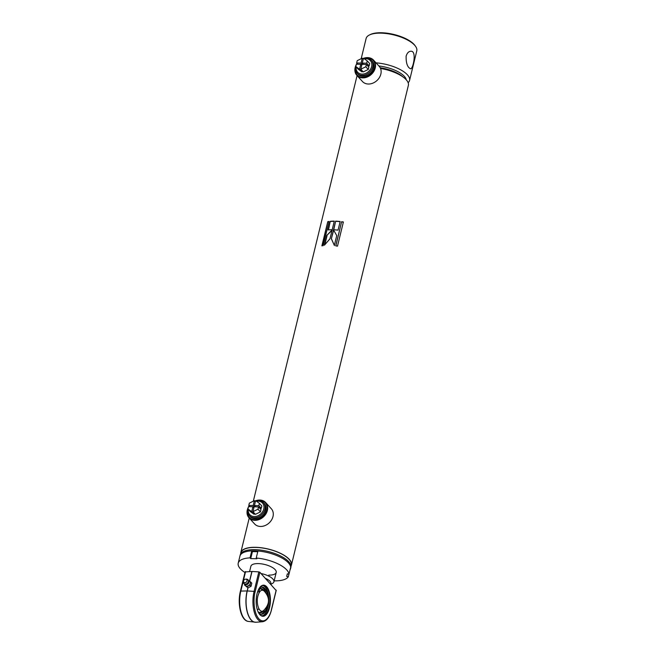 <?xml version="1.0" encoding="UTF-8"?>
<svg xmlns="http://www.w3.org/2000/svg" width="655" height="655" viewBox="0 0 655 655"><rect width="100%" height="100%" fill="white"/><g stroke="black" fill="none" stroke-linecap="round" stroke-linejoin="round"><path stroke-width="0.98" d="M380.53 68.472A26.077 10.013 13.7 0 1 402.301 76.471A26.077 10.013 13.7 0 1 408.368 85.379L291.442 565.003A26.077 10.013 13.7 0 1 290.976 566.125M240.68 553.86A26.077 10.013 13.7 0 1 240.778 552.648A26.077 10.013 13.7 0 1 255.614 547.31A26.077 10.013 13.7 0 1 291.442 565.003M327.778 221.668L321.883 245.846A26.077 10.013 13.7 0 1 323.193 245.633L329.088 221.447A26.077 10.013 13.7 0 0 327.778 221.668L322.244 245.781M341.632 221.701L335.737 245.879A26.077 10.013 13.7 0 1 337.497 246.157L343.392 221.971A26.077 10.013 13.7 0 0 341.632 221.701L335.843 245.895M330.251 221.316L328.147 229.938A26.077 10.013 13.7 0 1 332.183 229.766L334.287 221.136A26.077 10.013 13.7 0 0 330.251 221.316L328.458 229.913M335.638 221.161L333.534 229.79A26.077 10.013 13.7 0 1 338.062 230.134L340.166 221.505A26.077 10.013 13.7 0 0 335.638 221.161L333.747 229.799M332.151 229.889L326.82 235.391L324.421 245.207L329.989 238.748L332.151 229.889M336.735 235.579L333.51 229.897L331.348 238.764L334.337 245.396L336.735 235.579M240.729 553.786L240.991 552.697A25.856 9.931 13.7 0 1 255.696 547.408A25.856 9.931 13.7 0 1 291.238 564.946L290.967 566.035M244.962 572.527A26.077 10.013 13.7 0 1 238.215 563.177L240.213 554.99A26.077 10.013 13.7 0 1 255.041 549.651A26.077 10.013 13.7 0 1 290.877 567.336L290.591 568.507A26.077 10.013 13.7 0 1 290.075 569.711M238.215 563.177A26.077 10.013 13.7 0 1 250.046 557.864L251.757 550.847A26.077 10.013 13.7 0 0 239.927 556.16A26.077 10.013 13.7 0 1 254.754 550.822A26.077 10.013 13.7 0 1 290.591 568.507M380.293 67.948A22.598 8.679 13.7 0 1 400.172 75.038L402.301 76.471M336.727 235.587L336.154 234.555M333.657 230.167L331.348 238.764M331.512 238.952L334.435 245.576M332.339 230.077L326.82 235.391M327.074 235.579L324.855 244.667M335.81 221.349A25.643 9.85 13.7 0 1 340.125 221.677M330.505 221.505A25.643 9.85 13.7 0 1 334.238 221.325M341.697 221.881A25.643 9.85 13.7 0 1 343.351 222.135M328.081 221.848A25.643 9.85 13.7 0 1 329.031 221.685M256.637 500.6A10.865 8.712 137.6 0 1 259.544 500.248A10.865 8.712 137.6 0 1 266.724 510.605A10.865 8.712 137.6 0 1 254.025 519.685A10.865 8.712 137.6 0 1 247.868 508.599M255.728 500.748A11.299 9.055 137.6 0 1 259.814 500.052A11.299 9.055 137.6 0 1 265.693 502.573A11.299 9.055 137.6 0 1 263.449 516.877A11.299 9.055 137.6 0 1 248.998 517.802A11.299 9.055 137.6 0 1 248.376 507.167M254.934 501.067A11.299 9.055 137.6 0 1 255.597 500.797M265.693 502.573L271.293 508.706A11.299 9.055 137.6 0 1 269.049 523.017A11.299 9.055 137.6 0 1 254.598 523.934L248.998 517.802M364.491 58.164A10.865 8.712 137.6 0 1 367.398 57.804A10.865 8.712 137.6 0 1 374.578 68.169A10.865 8.712 137.6 0 1 361.879 77.249A10.865 8.712 137.6 0 1 355.722 66.163M363.582 58.311A11.299 9.055 137.6 0 1 367.668 57.607A11.299 9.055 137.6 0 1 373.546 60.129A11.299 9.055 137.6 0 1 371.303 74.441A11.299 9.055 137.6 0 1 356.852 75.358A11.299 9.055 137.6 0 1 356.23 64.722M362.788 58.631A11.299 9.055 137.6 0 1 363.451 58.361M373.546 60.129L379.147 66.27A11.299 9.055 137.6 0 1 376.903 80.581A11.299 9.055 137.6 0 1 362.452 81.498L356.852 75.358M380.195 67.76A23.031 8.851 13.7 0 1 403.087 77.02M378.877 65.975A23.031 8.851 13.7 0 1 406.264 79.804M376.035 62.864A26.077 10.013 13.7 0 1 409.563 80.442A26.077 10.013 13.7 0 1 408.139 82.71M361.183 58.729L366.12 38.481A26.077 10.013 13.7 0 1 369.404 34.993A26.077 10.013 13.7 0 1 380.948 33.143A26.077 10.013 13.7 0 1 415.475 46.227A26.077 10.013 13.7 0 1 416.785 50.836L409.563 80.442M406.133 56.101C405.969 63.158 407.451 67.383 410.57 68.783C413.01 69.405 417.047 50.844 410.972 51.229C408.753 51.311 407.14 52.932 406.133 56.101M369.404 34.993L370.329 34.535A25.209 9.686 13.7 0 1 381.488 32.75A25.209 9.686 13.7 0 1 414.869 45.391L415.475 46.227M261.017 573.526A13.034 5.011 13.7 0 1 273.929 581.796A13.034 5.011 13.7 0 1 272.292 583.539L270.818 584.268M270.605 584.031A10.431 4.004 -166.3 0 0 265.471 578.398M276.099 590.458L259.896 572.29L258.84 571.889L254.091 591.383L255.147 591.784L259.896 572.29M259.879 614.66A15.556 7.123 91.3 0 0 270.417 600.136A15.556 7.123 91.3 0 0 259.929 587.289A15.556 7.123 91.3 0 0 259.306 613.956A15.556 7.123 91.3 0 0 259.879 614.66M259.2 613.8A15.212 6.959 91.3 0 0 259.65 614.341A15.212 6.959 91.3 0 0 262.622 615.905A15.212 6.959 91.3 0 0 269.688 604.221A15.212 6.959 91.3 0 0 266.298 587.052A15.212 6.959 91.3 0 0 263.326 585.488A15.212 6.959 91.3 0 0 259.806 587.437M245.216 571.946L251.88 571.455L258.84 571.889M262.025 615.831A15.212 6.959 91.3 0 0 268.566 603.558A15.212 6.959 91.3 0 0 265.103 587.027A15.212 6.959 91.3 0 0 262.729 585.537M265.75 610.927A15.646 7.164 91.3 0 0 267.093 606.407M266.741 607.029A15.212 6.959 -88.7 0 1 265.488 610.918M266.675 611.058L265.676 610.918A13.649 6.247 -88.7 0 1 261.419 614.308A13.649 6.247 -88.7 0 1 258.447 612.548M259.003 588.649A13.649 6.247 -88.7 0 1 262.057 587.027A13.649 6.247 -88.7 0 1 267.69 595.968M265.799 592.677A13.649 6.247 91.3 0 0 261.476 587.068M260.846 614.234A13.649 6.247 91.3 0 0 264.514 610.894L265.676 610.918M251.037 586.34L251.798 583.187L250.75 582.041L249.981 585.193L251.037 586.34L247.95 587.854L244.577 585.062L247.95 587.854M244.577 585.062L244.757 584.325A3.046 2.44 137.6 0 0 245.298 585.464L245.412 585.603A3.046 2.44 137.6 0 1 245.355 585.529M248.597 580.518L249.121 580.887M249.768 581.345L250.75 582.041M249.981 585.193L246.894 586.7M249.85 581.435A3.046 2.44 137.6 0 1 249.907 581.501A3.046 2.44 137.6 0 1 249.309 585.349A3.046 2.44 137.6 0 1 245.412 585.603M248.712 580.748A3.046 2.44 137.6 0 1 249.473 581.083A3.046 2.44 137.6 0 1 249.792 581.37A3.046 2.44 137.6 0 1 249.547 584.833A3.046 2.44 137.6 0 1 245.298 585.464M245.306 584.325A2.301 1.85 -42.4 0 0 247.426 584.334A2.301 1.85 -42.4 0 0 248.286 583.638A2.301 1.85 -42.4 0 0 248.466 583.392C249.285 581.763 248.965 580.428 247.5 579.388A2.776 2.227 137.6 0 1 247.656 579.478A2.776 2.227 137.6 0 1 247.729 582.901A2.776 2.227 137.6 0 1 244.135 583.736A2.776 2.227 137.6 0 1 243.529 583.007A2.776 2.227 137.6 0 1 243.39 581.706L243.521 581.01A1.957 1.572 137.6 0 1 246.526 579.438A1.957 1.572 137.6 0 1 245.83 582.451A1.957 1.572 137.6 0 1 243.521 581.01M245.51 579.192L246.215 579.126A2.776 2.227 137.6 0 1 247.492 579.38M258.643 612.204A11.798 5.404 91.3 0 0 260.592 612.245A11.798 5.404 91.3 0 0 262.106 611.181M262.467 590.04A11.798 5.404 91.3 0 0 261.132 589.05A11.798 5.404 91.3 0 0 259.183 589.001M259.077 589.074L259.527 589.508M264.112 590.941A12.158 5.567 91.3 0 0 263.236 589.729A12.158 5.567 91.3 0 0 259.519 588.804A12.158 5.567 91.3 0 0 258.545 589.508M258.029 611.664A12.158 5.567 91.3 0 0 258.971 612.417A12.158 5.567 91.3 0 0 263.662 610.501M257.89 596.034C259.38 590.957 261.41 589.222 263.99 590.835C270.147 597.573 269.999 604.156 263.531 610.599C259.642 614.038 255.712 603.951 257.89 596.034M268.796 575.106A13.034 5.011 -166.3 0 0 276.214 572.437A13.034 5.011 -166.3 0 0 264.735 564.487A13.034 5.011 -166.3 0 0 250.881 566.264L249.604 571.496M250.046 557.864L250.726 558.609L256.907 558.756L256.228 558.011A26.077 10.013 13.7 0 1 288.978 574.222L287.34 573.821L286.677 576.408L288.306 576.809A26.077 10.013 13.7 0 1 274.158 580.862M288.945 574.214L288.306 576.809M251.757 550.847L252.437 551.592L250.726 558.609M252.437 551.592L257.767 551.715M288.978 574.222L290.689 567.205A26.077 10.013 13.7 0 0 257.939 550.994L256.228 558.011M255.606 506.823L254.435 505.545L255.622 500.674L259.405 503.343L261.853 506.028L261.288 508.337L259.822 508.296M258.537 506.896L260.985 509.582L260.428 511.883L255.401 514.347L252.945 511.661L254.132 506.79L258.537 506.896L257.98 509.197L252.945 511.661M248.327 509.393A8.605 6.894 -42.4 0 0 254.598 516.558A8.605 6.894 -42.4 0 0 263.769 509.017A8.605 6.894 -42.4 0 0 256.424 501.247M249.49 506.176A8.605 6.894 -42.4 0 0 249.219 506.675M254.418 513.274L254.165 514.314L250.382 511.653L247.934 508.96L248.491 506.659L252.895 506.765L253.878 507.838M259.405 503.343L258.84 505.644L261.288 508.337M258.84 505.644L254.435 505.545M260.428 511.883L257.98 509.197M249.964 506.692L248.802 505.414L249.358 503.114L254.386 500.649L255.368 501.722M254.369 506.798L253.198 505.513L248.802 505.414M254.386 500.649L253.198 505.513M255.794 500.797A9.645 7.737 137.6 0 1 263.49 502.606A9.645 7.737 137.6 0 1 264.939 509.303A9.645 7.737 137.6 0 1 254.255 517.761A9.645 7.737 137.6 0 1 249.236 515.608A9.645 7.737 137.6 0 1 247.786 508.91A9.645 7.737 137.6 0 1 248.351 507.248M248.63 506.667A9.645 7.737 137.6 0 1 249.137 505.783M254.811 501.116A9.645 7.737 137.6 0 1 255.581 500.854M254.165 514.314L251.708 511.629L247.934 508.96M252.895 506.765L251.708 511.629M249.236 515.608L250.038 516.492A9.645 7.737 -42.4 0 0 262.385 515.706A9.645 7.737 -42.4 0 0 264.293 503.49L263.49 502.606M363.459 64.386L362.297 63.109L363.476 58.238L367.258 60.907L369.707 63.592L369.15 65.893L367.676 65.86M366.391 64.452L368.839 67.138L368.282 69.446L363.255 71.911L360.799 69.217L361.986 64.354L366.391 64.452L365.834 66.761L360.799 69.217M356.181 66.957A8.605 6.894 -42.4 0 0 362.461 74.121A8.605 6.894 -42.4 0 0 371.622 66.581A8.605 6.894 -42.4 0 0 364.286 58.803M357.343 63.732A8.605 6.894 -42.4 0 0 357.073 64.239M362.272 70.83L362.019 71.878L358.236 69.209L355.788 66.523L356.353 64.223L360.749 64.321L361.732 65.402M367.258 60.907L366.694 63.208L369.15 65.893M366.694 63.208L362.297 63.109M368.282 69.446L365.834 66.761M357.827 64.255L356.656 62.978L357.212 60.669L362.24 58.205L363.222 59.286M362.223 64.362L361.061 63.077L356.656 62.978M362.24 58.205L361.061 63.077M363.648 58.352A9.645 7.737 137.6 0 1 371.344 60.17A9.645 7.737 137.6 0 1 372.793 66.867A9.645 7.737 137.6 0 1 362.109 75.325A9.645 7.737 137.6 0 1 357.09 73.172A9.645 7.737 137.6 0 1 355.64 66.466A9.645 7.737 137.6 0 1 356.205 64.812M356.484 64.223A9.645 7.737 137.6 0 1 356.991 63.347M362.665 58.672A9.645 7.737 137.6 0 1 363.435 58.418M362.019 71.878L359.562 69.193L355.788 66.523M360.749 64.321L359.562 69.193M357.09 73.172L357.892 74.056A9.645 7.737 -42.4 0 0 370.239 73.27A9.645 7.737 -42.4 0 0 372.155 61.054L371.344 60.17M240.852 553.262A25.897 9.948 13.7 0 1 255.679 547.392A25.897 9.948 13.7 0 1 281.372 553.843A25.897 9.948 13.7 0 1 291.098 565.511M276.173 590.139L271.424 609.625C270.458 615.291 264.947 625.189 258.864 618.836C252.904 611.983 253.526 596.721 255.147 591.784M248.024 587.813L247.262 590.941L254.091 591.383A21.075 9.645 91.3 0 0 262.524 621.751C266.691 621.005 269.688 617.026 271.498 609.813L271.424 609.625M252.019 571.455L249.637 581.214M247.893 587.813L247.262 590.941A21.721 9.948 91.3 0 0 255.958 622.242L262.524 621.751M251.88 571.455L249.522 581.124M245.576 571.586L240.827 591.072L247.131 590.941A21.721 9.948 91.3 0 0 254.926 622.217A21.721 9.948 91.3 0 0 255.442 622.25M240.467 591.44L240.827 591.072A21.075 9.645 91.3 0 0 248.392 621.423L255.958 622.242M243.529 583.007L244.135 583.736M240.778 552.648L249.219 518.039M253.329 501.165L357.073 75.603M273.929 581.796L276.214 572.437M276.246 590.327L271.498 609.813M245.15 571.766L240.393 591.252C237.151 603.844 241.015 620.85 248.392 621.423M244.471 584.145L247.426 584.334M265.414 610.91L266.651 607.185M257.579 591.874L259.617 591.923M257.178 609.256L259.216 609.306M258.946 591.907L259.536 589.459"/></g></svg>
